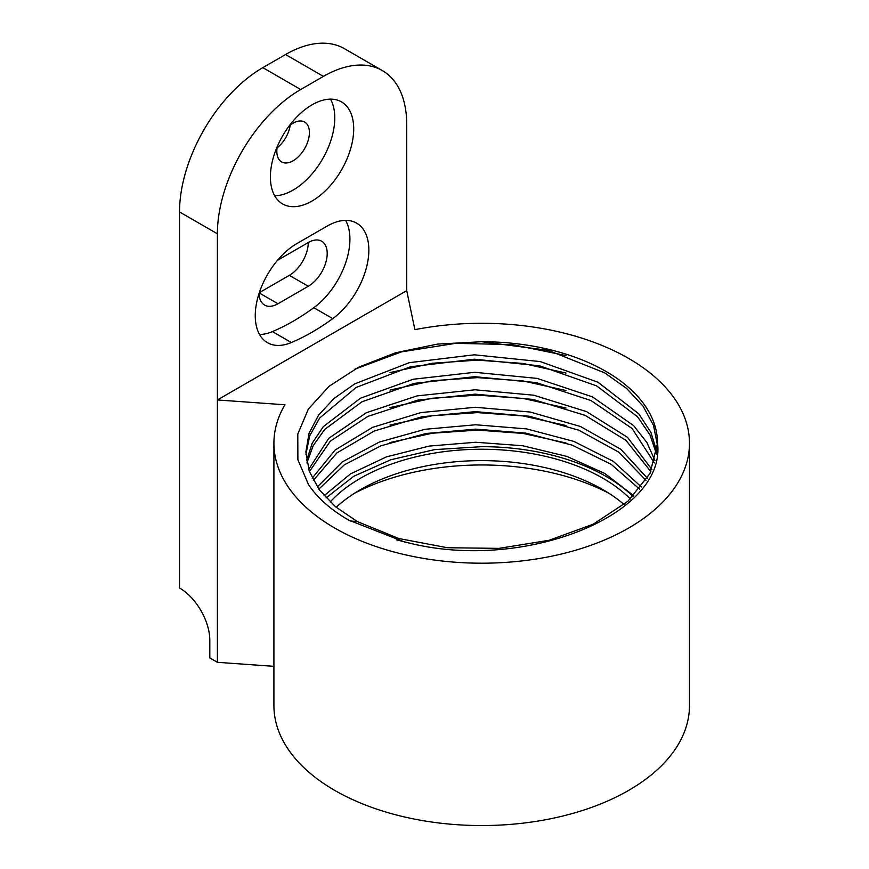<?xml version="1.0" encoding="UTF-8"?>
<svg xmlns="http://www.w3.org/2000/svg" width="869" height="869" viewBox="0 0 869 869"><rect width="100%" height="100%" fill="white"/><g stroke="black" fill="none" stroke-linecap="round" stroke-linejoin="round"><path stroke-width="1.3" d="M354.411 493.31A189.572 109.451 180 0 1 608.984 493.31M336.173 507.311A171.367 98.936 180 0 1 360.526 489.595A171.367 98.936 180 0 1 602.869 489.595A171.367 98.936 180 0 1 624.116 504.531M330.155 501.989A171.367 98.936 180 0 1 478.743 449.262A171.367 98.936 180 0 1 630.383 499.002M217.391 662.308L217.391 399.957L406.725 290.648L406.725 124.495A117.815 68.021 120 0 0 382.317 70.563L344.461 48.697A117.815 68.021 120 0 0 285.553 54.53L262.829 67.652A117.815 68.021 -60 0 0 179.525 211.938L179.525 587.976A42.842 24.734 -120 0 1 209.82 640.442L209.82 657.931L217.391 662.308L273.92 666.338M284.793 404.943L284.956 404.672A207.778 119.955 0 0 0 273.92 443.244L273.92 705.595A207.778 119.955 0 0 0 481.698 825.55A207.778 119.955 0 0 0 689.475 705.595L689.475 443.244A207.778 119.955 0 0 0 414.893 329.655L406.725 290.648M326.081 497.894L353.748 476.277L390.8 459.766L434.533 449.631L481.719 446.666A175.831 101.521 180 0 1 633.001 496.46M273.92 443.244A207.778 119.955 0 0 0 481.698 563.199A207.778 119.955 0 0 0 689.475 443.244M179.525 211.938L217.391 233.804L217.391 399.957L284.793 404.769M324.083 495.71L350.522 473.866L386.433 456.888L429.221 446.079L475.788 442.256L522.79 445.764L566.827 456.388L604.715 473.431L633.729 495.71M390.018 442.538L432.306 433.218L477.526 430.101L522.997 433.414L566.012 442.994M657.529 443.233A175.831 101.521 180 0 0 481.708 341.723L437.422 344.102L395.558 352.781L358.691 367.163L329.047 386.314L308.365 409.06L297.795 434.011L297.882 459.712L308.538 484.652C317.5 497.991 330.861 509.799 348.621 520.075L404.215 541.876L409.972 543.212C523.964 571.541 666.382 515.35 657.529 443.233L649.958 473.529L627.896 501.283L593.245 524.181L548.991 540.312L498.936 548.372L447.394 547.731L398.806 538.508L357.365 521.585L335.499 506.746L319.249 489.747L309.245 471.248L305.866 451.989L309.06 433.24L318.554 415.186L333.978 398.523L354.769 383.859L409.31 362.666L474.3 354.813L540.366 361.602L597.948 382.208L638.769 413.807L650.924 432.393L656.91 451.989M277.102 147.871A23.028 13.296 120 0 0 290.213 125.169M259.31 292.679L289.334 275.343A26.776 15.457 120 0 0 308.267 242.549L277.971 260.037A26.776 15.457 120 0 0 277.483 260.331M318.814 489.149L344.276 464.861L381.024 445.764L426.027 433.501L475.615 429.134L525.691 433.11L572.16 445.145L611.2 464.328L639.617 489.149M317.283 486.966L342.332 461.873L379.286 442.071L424.995 429.308L475.56 424.767L526.636 428.895L573.877 441.409L613.242 461.309L641.365 486.966M390.018 425.05L432.306 415.73L477.526 412.612L522.997 415.925L566.012 425.506M217.391 233.804A117.815 68.021 -60 0 1 300.696 89.518L323.42 76.396L285.553 54.53M382.317 70.563A117.815 68.021 120 0 0 323.42 76.396M353.705 128.862A58.907 34.01 120 0 0 341.506 101.901A58.907 34.01 120 0 0 282.599 135.912A58.907 34.01 120 0 0 282.599 203.933A58.907 34.01 120 0 0 327.993 188.149A58.907 34.01 120 0 0 353.705 128.862M327.2 226.07L296.905 243.559A58.907 34.01 120 0 0 258.43 295.471A58.907 34.01 120 0 0 267.456 342.679A58.907 34.01 120 0 0 291.354 342.538A219.564 126.765 120 0 0 332.751 318.63A58.907 34.01 120 0 0 366.664 266.783A58.907 34.01 120 0 0 356.659 223.159A58.907 34.01 120 0 0 327.2 226.07M409.972 543.212L396.297 539.79M481.708 341.723L548.143 350.326L604.715 372.866L626.603 388.432L643.071 406.16L653.499 425.386L657.496 445.428M354.541 369.314L401.435 351.88L455.628 343.342L512.21 344.58L566.001 355.551M277.374 146.296A23.028 13.296 120 0 0 281.61 161.927A23.028 13.296 120 0 0 299.349 155.757A23.028 13.296 120 0 0 309.407 132.577A23.028 13.296 120 0 0 304.639 122.04A23.028 13.296 120 0 0 288.986 126.19M259.049 293.461A26.776 15.457 120 0 0 264.589 305.084A26.776 15.457 120 0 0 277.971 303.759L308.267 286.27A26.776 15.457 120 0 0 325.766 262.677A26.776 15.457 120 0 0 321.66 241.224A26.776 15.457 120 0 0 308.267 242.549M313.307 480.405L336.846 452.955L374.246 431.013L421.943 416.762L475.354 411.645L529.384 416.251L578.83 430.209L618.989 452.271L646.004 480.405M312.188 478.222L335.141 450.001L372.627 427.342L420.944 412.579L475.3 407.279L530.275 412.047L580.438 426.494L620.803 449.273L647.362 478.222M390.018 407.561L432.306 398.241L477.526 395.113L522.997 398.426L566.001 408.017M274.702 195.753A58.907 34.01 120 0 0 334.771 117.934A58.907 34.01 120 0 0 330.481 99.142M259.549 334.5A58.907 34.01 120 0 0 272.421 331.6A219.564 126.765 120 0 0 313.828 307.702A58.907 34.01 120 0 0 345.623 220.4M305.91 454.172L309.744 435.727L319.673 418.032L356.16 387.433L410.266 366.805L474.398 359.19L539.562 365.806L596.59 385.869L637.509 416.718L650.012 434.924L656.562 454.172M390.018 372.584L432.306 363.253L477.526 360.135L522.997 363.448L566.001 373.04M309.386 471.661L330.318 441.17L367.891 416.37L417.978 400.066L475.071 394.157L532.893 399.414L585.087 415.349L625.919 440.311L650.881 471.661M308.647 469.477L328.819 438.248L366.36 412.721L417.011 395.895L475.006 389.79L533.762 395.21L586.608 411.645L627.527 437.346L651.88 469.477M390.018 390.072L432.306 380.741L477.526 377.624L522.997 380.937L566.001 390.529M306.551 460.733L312.188 443.255L323.311 426.646L360.429 398.219L413.144 379.253L474.68 372.301L537.118 378.395L592.43 396.883L633.501 425.517L646.949 442.56L655.041 460.733M306.942 462.916L313.133 445.775L324.615 429.525L361.884 401.836L414.1 383.403L474.756 376.679L536.282 382.599L590.996 400.566L632.067 428.46L654.379 462.916M357.365 521.585L350.131 520.944M262.829 67.652L300.696 89.518M277.971 303.759L259.223 292.94M308.267 286.27L289.334 275.343M332.751 318.63L313.828 307.702M291.354 342.538L272.421 331.6"/></g></svg>
